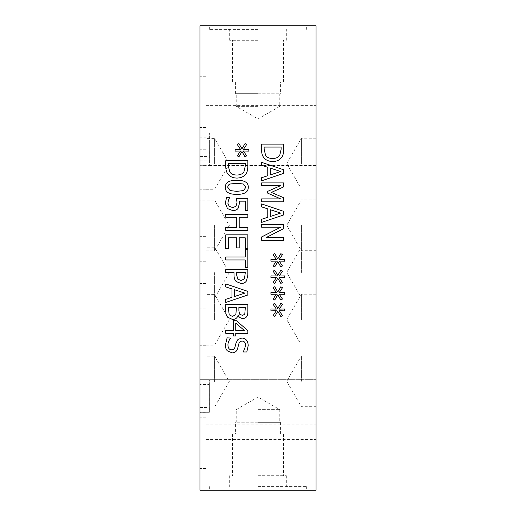 <?xml version="1.0" encoding="UTF-8"?>
<svg xmlns="http://www.w3.org/2000/svg" width="516" height="516" viewBox="0 0 516 516"><rect width="100%" height="100%" fill="white"/><g stroke="black" fill="none" stroke-linecap="round" stroke-linejoin="round"><path stroke-width="0.39" stroke-dasharray="2.58 1.94" d="M244.765 314.263L245.339 307.452L238.889 307.452L238.889 310.774L239.618 314.154L242.462 315.386L244.765 314.263M235.864 314.637L236.438 307.452L228.285 307.452L229.214 314.831L232.432 316.424L235.864 314.637M238.044 315.353C237.263 318.037 235.438 319.417 232.555 319.481L227.569 317.192C226.331 315.747 225.737 313.631 225.782 310.845L225.782 304.517L247.841 304.517L247.841 310.361C247.938 313.154 247.641 315.082 246.945 316.153C246.1 317.714 244.745 318.482 242.875 318.443C240.727 318.378 239.153 317.346 238.153 315.353L238.044 315.353M244.836 293.114L234.451 289.715L234.451 296.526L244.836 293.114M225.782 286.909L225.782 283.942L247.841 291.379L247.841 294.991L225.782 302.428L225.782 299.332L231.948 297.332L231.948 288.915L225.782 286.909M244.461 278.885L245.306 272.519L236.509 272.519L236.509 274.525L237.831 279.221L241.101 280.472L244.461 278.885M246.467 280.904C245.377 282.6 243.617 283.478 241.191 283.529L236.296 281.601C234.78 280.214 234.019 278.014 234.006 275.002L234.006 272.519L225.782 272.519L225.782 269.591L247.841 269.591L247.841 275.131L246.467 280.904M225.782 248.654L225.782 234.857L247.841 234.857L247.841 248.654L245.229 248.654L245.229 237.786L239.192 237.786L239.192 247.925L236.58 247.925L236.58 237.786L228.395 237.786L228.395 248.654L225.782 248.654M238.115 208.29C237.128 209.773 235.354 210.534 232.787 210.56L227.479 208.612L225.318 203.194L226.569 197.422L229.697 197.422L228.517 200.015L227.872 203.252L229.214 206.432L232.806 207.561L235.993 206.31L237.012 202.698L236.47 198.338L247.841 198.338L247.841 210.438L245.248 210.438L245.248 201.175L239.366 201.175L239.495 203.181L238.115 208.29M236.812 191.365L243.552 190.559L245.842 187.321L243.513 184.031L236.792 183.264L230.142 184.019C228.588 184.547 227.795 185.65 227.769 187.321L230.091 190.578L236.812 191.365M248.286 187.321C248.299 192.087 244.474 194.435 236.812 194.364C229.027 194.416 225.195 192.068 225.318 187.321C225.273 182.535 229.098 180.187 236.792 180.265C244.603 180.207 248.435 182.561 248.286 187.321M243.978 171.68L245.306 165.855L245.306 163.617L228.324 163.617L228.324 165.855L229.788 171.951C231.11 174.002 233.458 175.027 236.831 175.027C240.224 175.021 242.61 173.905 243.978 171.68M246.087 173.615C244.197 176.517 241.095 178.007 236.792 178.078C232.606 177.949 229.523 176.446 227.55 173.576C226.26 171.641 225.673 169.035 225.782 165.765L225.782 160.689L247.841 160.689L247.841 165.713C247.809 169.583 247.222 172.215 246.087 173.615M241.978 151.588L238.921 156.825L237.296 155.864L240.514 151.014L235.115 151.124L235.115 149.266L240.514 149.356L237.276 144.544L238.902 143.564L241.978 148.802L245.035 143.564L246.661 144.544L243.429 149.369L248.822 149.266L248.822 151.124L243.429 151.001L246.642 155.864L245.016 156.825L241.978 151.588M247.841 230.388L225.782 230.388L225.782 227.453L236.58 227.453L236.58 217.3L225.782 217.3L225.782 214.372L247.841 214.372L247.841 217.3L239.192 217.3L239.192 227.453L247.841 227.453L247.841 230.388M225.782 259.954L225.782 257.02L245.229 257.02L245.229 249.621L247.841 249.621L247.841 267.353L245.229 267.353L245.229 259.954L225.782 259.954M244.358 330.492L235.741 323.074L235.741 330.492L244.358 330.492M235.741 335.961L233.361 335.961L233.361 333.336L225.782 333.336L225.782 330.492L233.361 330.492L233.361 320.752L236.47 320.752L247.841 330.614L247.841 333.336L235.741 333.336L235.741 335.961M227.388 350.854C226.079 349.577 225.415 347.661 225.389 345.094L227.105 337.857L230.787 338.07C228.93 340.173 227.975 342.443 227.93 344.882C228.046 348.139 229.272 349.777 231.613 349.796C233.342 349.835 234.47 348.926 234.986 347.081L235.993 343.095L237.94 339.451L241.927 338.019C245.816 338.335 247.919 340.805 248.235 345.436L246.803 351.996L243.3 351.996L245.693 345.63C245.577 342.753 244.423 341.237 242.23 341.076C240.404 341.102 239.263 342.063 238.798 343.953L237.637 348.474C236.689 351.448 234.832 352.905 232.077 352.854L227.388 350.854M277.795 294.778L274.738 300.015L273.112 299.048L276.331 294.204L270.932 294.314L270.932 292.449L276.331 292.54L273.093 287.735L274.718 286.748L277.795 291.985L280.852 286.748L282.478 287.735L279.24 292.559L284.639 292.449L284.639 294.314L279.24 294.185L282.458 299.048L280.833 300.015L277.795 294.778M277.795 261.67L274.738 266.907L273.112 265.94L276.331 261.096L270.932 261.206L270.932 259.348L276.331 259.432L273.093 254.627L274.718 253.64L277.795 258.884L280.852 253.64L282.478 254.627L279.24 259.451L284.639 259.348L284.639 261.206L279.24 261.077L282.458 265.94L280.833 266.907L277.795 261.67M283.658 201.82L261.599 201.82L261.599 198.886L280.601 198.886L267.675 193.132L267.675 191.346L280.601 185.644L261.599 185.644L261.599 182.909L283.658 182.909L283.658 186.915L271.377 192.416L283.658 197.744L283.658 201.82M280.652 171.505L270.268 168.106L270.268 174.918L280.652 171.505M261.599 165.301L261.599 162.334L283.658 169.77L283.658 173.382L261.599 180.819L261.599 177.723L267.765 175.724L267.765 167.3L261.599 165.301M279.795 155.129L281.117 149.298L281.117 147.066L264.14 147.066L264.14 149.298L265.605 155.393C266.927 157.445 269.275 158.47 272.648 158.47C276.041 158.464 278.427 157.348 279.795 155.129M281.904 157.058C280.014 159.966 276.911 161.456 272.609 161.527C268.423 161.398 265.34 159.895 263.366 157.025C262.076 155.084 261.483 152.484 261.599 149.214L261.599 144.132L283.658 144.132L283.658 149.156C283.619 153.033 283.039 155.664 281.904 157.058M280.652 213.082L270.268 209.683L270.268 216.494L280.652 213.082M261.599 206.877L261.599 203.91L283.658 211.347L283.658 214.959L261.599 222.396L261.599 219.3L267.765 217.3L267.765 208.883L261.599 206.877M283.658 240.269L261.599 240.269L261.599 236.979L280.62 227.221L261.599 227.221L261.599 224.486L283.658 224.486L283.658 228.653L266.192 237.534L283.658 237.534L283.658 240.269M277.795 278.221L274.738 283.458L273.112 282.497L276.331 277.653L270.932 277.756L270.932 275.899L276.331 275.989L273.093 271.177L274.718 270.197L277.795 275.434L280.852 270.197L282.478 271.177L279.24 276.008L284.639 275.899L284.639 277.756L279.24 277.634L282.458 282.497L280.833 283.458L277.795 278.221M277.795 311.329L274.738 316.566L273.112 315.599L276.331 310.755L270.932 310.864L270.932 309.007L276.331 309.097L273.093 304.285L274.718 303.305L277.795 308.542L280.852 303.305L282.478 304.285L279.24 309.11L284.639 309.007L284.639 310.864L279.24 310.742L282.458 315.599L280.833 316.566L277.795 311.329M286.702 490.2L273.035 490.2L286.702 490.019M199.95 490.2L316.05 490.2L316.05 25.8L199.95 25.8L199.95 490.2M258 490.2L209.354 490.2L258 490.2M286.606 25.8L278.872 25.981L286.606 25.981M266.146 25.8L275.647 25.8L266.146 25.981M277.763 25.981L263.979 25.981M263.979 25.8L277.763 25.8M258 25.8L306.646 25.8L258 25.8M214.611 319.765L214.611 294.365L214.611 319.765M205.987 319.765L205.987 356.046L205.987 319.765M214.611 381.53L214.611 356.13L214.611 381.53M205.987 381.53L205.987 417.812L205.987 381.53M214.611 225.492L214.611 250.892L214.611 225.492M205.987 225.492L205.987 261.773L205.987 225.492M214.63 272.629L214.63 298.055L214.63 272.629M205.987 272.629L205.987 308.91L205.987 272.629M214.63 163.843L214.63 138.417L214.63 163.843M205.987 163.843L205.987 127.562L205.987 163.843M205.987 432.266L205.987 468.547L205.987 432.266M199.95 432.266L199.95 395.985L199.95 432.266M205.987 432.15L205.987 439.406L205.987 432.15M199.95 225.492L199.95 189.211L199.95 225.492M199.95 381.53L199.95 345.249L199.95 381.53M199.95 272.629L199.95 236.347L199.95 272.629M199.95 319.765L199.95 283.484L199.95 319.765M199.95 163.843L199.95 127.562L199.95 163.843M205.987 112.991L205.987 149.272L205.987 112.991M199.95 112.991L199.95 76.71L199.95 112.991M205.987 112.875L205.987 120.131L205.987 112.875M199.95 160.895L209.367 160.895L209.367 133.018L209.367 137.824L199.95 137.824L199.95 133.018L199.95 165.7L199.95 137.824M209.367 160.895L209.399 133.076L199.95 133.018M209.367 412.297L209.367 379.673L199.95 379.673L199.95 412.355L199.95 379.673L316.05 379.673L316.05 412.297L316.05 379.673L316.05 412.297L316.05 379.673L199.95 379.673L209.367 379.673L209.367 412.297L199.95 412.297L209.367 412.297M199.95 407.55L209.367 407.55L209.367 384.478L199.95 384.478M209.367 384.478L209.399 412.297L199.95 412.355M199.95 156.567L209.367 156.567L209.367 141.977L199.95 141.977L199.95 165.642L199.95 141.977M209.367 141.977L209.438 165.526L199.95 165.642M258 409.627L279.769 409.627L258 409.627M258 422.198L236.231 422.198L258 422.198M258 422.662L280.581 422.662L258 422.662M258 434.008L283.426 434.008L258 434.008M258 475.688L286.328 475.688L258 475.688M258 486.601L306.646 486.601L258 486.601M258 106.373L236.231 106.373L258 106.373M258 93.802L279.769 93.802L258 93.802M258 93.338L235.419 93.338L258 93.338M258 81.992L232.574 81.992L258 81.992M258 40.312L229.672 40.312L258 40.312M258 29.399L209.354 29.399L258 29.399M316.05 149.214L316.05 165.526L316.05 149.214M316.05 149.388L316.05 133.076L316.05 149.388M316.05 112.875L316.05 120.131L316.05 112.875M316.05 432.15L316.05 439.406L316.05 432.15M301.389 225.292L301.389 250.692L301.389 225.292M316.05 225.292L316.05 250.692L316.05 225.292M301.389 381.298L301.389 355.898L301.389 381.298M316.05 381.298L316.05 406.698L316.05 381.298M301.389 319.617L301.389 294.217L301.389 319.617M316.05 319.617L316.05 294.217L316.05 319.617M301.389 163.611L301.389 138.211L301.389 163.611M316.05 163.611L316.05 138.217L316.05 163.611M301.37 272.454L301.37 247.029L301.37 272.454M316.05 272.454L316.05 247.029L316.05 272.454M205.987 345.159L214.611 345.159L229.278 319.765L214.611 294.365L205.987 294.365M205.987 406.924L214.611 406.924L229.278 381.53L214.611 356.13L205.987 356.13M205.987 250.892L214.611 250.892L229.278 225.492L214.611 200.098L199.95 200.124M205.987 298.055L214.63 298.055L229.31 272.629L214.63 247.203L205.987 247.203M205.987 189.269L214.63 189.269L229.31 163.843L214.63 138.417L205.987 138.417M205.987 395.985L199.95 395.985M205.987 468.547L199.95 468.547M205.987 189.211L199.95 189.211M205.987 261.773L199.95 261.773M205.987 345.249L199.95 345.249M205.987 417.812L199.95 417.812M205.987 236.347L199.95 236.347M205.987 308.91L199.95 308.91M205.987 283.484L199.95 283.484M205.987 356.046L199.95 356.046M205.987 127.562L199.95 127.562M205.987 76.71L199.95 76.71M205.987 149.272L199.95 149.272M280.581 434.008L280.581 422.662L279.769 422.198L279.769 409.627L258 397.056L236.231 409.627L236.231 422.198L235.419 422.662L235.419 434.008M232.574 434.008L232.574 475.688M283.426 434.008L283.426 475.688M209.354 486.601L209.354 490.2M306.646 486.601L306.646 490.2M229.672 475.688L229.672 486.601M286.328 475.688L286.328 486.601M235.419 81.992L235.419 93.338L236.231 93.802L236.231 106.373L258 118.944L279.769 106.373L279.769 93.802L280.581 93.338L280.581 81.992M283.426 81.992L283.426 40.312M232.574 81.992L232.574 40.312M306.646 29.399L306.646 25.8M209.354 29.399L209.354 25.8M286.328 40.312L286.328 29.399M229.672 40.312L229.672 29.399M199.95 412.297L209.399 412.297M209.438 165.526L316.05 165.526M199.95 132.902L316.05 132.902M199.95 165.7L316.05 165.7M209.399 133.076L316.05 133.076M205.987 120.131L316.05 120.131M205.987 105.619L316.05 105.619M205.987 439.406L316.05 439.406M205.987 424.894L316.05 424.894M316.05 199.898L301.389 199.898L286.722 225.292L301.389 250.692L316.05 250.692M316.05 355.898L301.389 355.898L286.722 381.298L301.389 406.692L316.05 406.698M316.05 294.217L301.389 294.217L286.722 319.617L301.389 345.01L316.05 345.01M316.05 138.211L301.389 138.211L286.722 163.611L301.389 189.004L316.05 189.004M316.05 247.029L301.37 247.029L286.69 272.454L301.37 297.88L316.05 297.88"/><path stroke-width="0.77" d="M244.765 314.263L245.339 307.452L238.889 307.452L238.889 310.774L239.618 314.154L242.462 315.386L244.765 314.263M235.864 314.637L236.438 307.452L228.285 307.452L229.214 314.831L232.432 316.424L235.864 314.637M238.044 315.353C237.263 318.037 235.438 319.417 232.555 319.481L227.569 317.192C226.331 315.747 225.737 313.631 225.782 310.845L225.782 304.517L247.841 304.517L247.841 310.361C247.938 313.154 247.641 315.082 246.945 316.153C246.1 317.714 244.745 318.482 242.875 318.443C240.727 318.378 239.153 317.346 238.153 315.353L238.044 315.353M244.836 293.114L234.451 289.715L234.451 296.526L244.836 293.114M225.782 286.909L225.782 283.942L247.841 291.379L247.841 294.991L225.782 302.428L225.782 299.332L231.948 297.332L231.948 288.915L225.782 286.909M244.461 278.885L245.306 272.519L236.509 272.519L236.509 274.525L237.831 279.221L241.101 280.472L244.461 278.885M246.467 280.904C245.377 282.6 243.617 283.478 241.191 283.529L236.296 281.601C234.78 280.214 234.019 278.014 234.006 275.002L234.006 272.519L225.782 272.519L225.782 269.591L247.841 269.591L247.841 275.131L246.467 280.904M225.782 248.654L225.782 234.857L247.841 234.857L247.841 248.654L245.229 248.654L245.229 237.786L239.192 237.786L239.192 247.925L236.58 247.925L236.58 237.786L228.395 237.786L228.395 248.654L225.782 248.654M238.115 208.29C237.128 209.773 235.354 210.534 232.787 210.56L227.479 208.612L225.318 203.194L226.569 197.422L229.697 197.422L228.517 200.015L227.872 203.252L229.214 206.432L232.806 207.561L235.993 206.31L237.012 202.698L236.47 198.338L247.841 198.338L247.841 210.438L245.248 210.438L245.248 201.175L239.366 201.175L239.495 203.181L238.115 208.29M236.812 191.365L243.552 190.559L245.842 187.321L243.513 184.031L236.792 183.264L230.142 184.019C228.588 184.547 227.795 185.65 227.769 187.321L230.091 190.578L236.812 191.365M248.286 187.321C248.299 192.087 244.474 194.435 236.812 194.364C229.027 194.416 225.195 192.068 225.318 187.321C225.273 182.535 229.098 180.187 236.792 180.265C244.603 180.207 248.435 182.561 248.286 187.321M243.978 171.68L245.306 165.855L245.306 163.617L228.324 163.617L228.324 165.855L229.788 171.951C231.11 174.002 233.458 175.027 236.831 175.027C240.224 175.021 242.61 173.905 243.978 171.68M246.087 173.615C244.197 176.517 241.095 178.007 236.792 178.078C232.606 177.949 229.523 176.446 227.55 173.576C226.26 171.641 225.673 169.035 225.782 165.765L225.782 160.689L247.841 160.689L247.841 165.713C247.809 169.583 247.222 172.215 246.087 173.615M241.978 151.588L238.921 156.825L237.296 155.864L240.514 151.014L235.115 151.124L235.115 149.266L240.514 149.356L237.276 144.544L238.902 143.564L241.978 148.802L245.035 143.564L246.661 144.544L243.429 149.369L248.822 149.266L248.822 151.124L243.429 151.001L246.642 155.864L245.016 156.825L241.978 151.588M247.841 230.388L225.782 230.388L225.782 227.453L236.58 227.453L236.58 217.3L225.782 217.3L225.782 214.372L247.841 214.372L247.841 217.3L239.192 217.3L239.192 227.453L247.841 227.453L247.841 230.388M225.782 259.954L225.782 257.02L245.229 257.02L245.229 249.621L247.841 249.621L247.841 267.353L245.229 267.353L245.229 259.954L225.782 259.954M244.358 330.492L235.741 323.074L235.741 330.492L244.358 330.492M235.741 335.961L233.361 335.961L233.361 333.336L225.782 333.336L225.782 330.492L233.361 330.492L233.361 320.752L236.47 320.752L247.841 330.614L247.841 333.336L235.741 333.336L235.741 335.961M227.388 350.854C226.079 349.577 225.415 347.661 225.389 345.094L227.105 337.857L230.787 338.07C228.93 340.173 227.975 342.443 227.93 344.882C228.046 348.139 229.272 349.777 231.613 349.796C233.342 349.835 234.47 348.926 234.986 347.081L235.993 343.095L237.94 339.451L241.927 338.019C245.816 338.335 247.919 340.805 248.235 345.436L246.803 351.996L243.3 351.996L245.693 345.63C245.577 342.753 244.423 341.237 242.23 341.076C240.404 341.102 239.263 342.063 238.798 343.953L237.637 348.474C236.689 351.448 234.832 352.905 232.077 352.854L227.388 350.854M199.95 25.8L199.95 490.2L316.05 490.2L316.05 25.8L199.95 25.8M277.795 294.778L274.738 300.015L273.112 299.048L276.331 294.204L270.932 294.314L270.932 292.449L276.331 292.54L273.093 287.735L274.718 286.748L277.795 291.985L280.852 286.748L282.478 287.735L279.24 292.559L284.639 292.449L284.639 294.314L279.24 294.185L282.458 299.048L280.833 300.015L277.795 294.778M277.795 261.67L274.738 266.907L273.112 265.94L276.331 261.096L270.932 261.206L270.932 259.348L276.331 259.432L273.093 254.627L274.718 253.64L277.795 258.884L280.852 253.64L282.478 254.627L279.24 259.451L284.639 259.348L284.639 261.206L279.24 261.077L282.458 265.94L280.833 266.907L277.795 261.67M283.658 201.82L261.599 201.82L261.599 198.886L280.601 198.886L267.675 193.132L267.675 191.346L280.601 185.644L261.599 185.644L261.599 182.909L283.658 182.909L283.658 186.915L271.377 192.416L283.658 197.744L283.658 201.82M261.599 165.301L261.599 162.334L283.658 169.77L283.658 173.382L261.599 180.819L261.599 177.723L267.765 175.724L267.765 167.3L261.599 165.301M281.904 157.058C280.014 159.966 276.911 161.456 272.609 161.527C268.423 161.398 265.34 159.895 263.366 157.025C262.076 155.084 261.483 152.484 261.599 149.214L261.599 144.132L283.658 144.132L283.658 149.156C283.619 153.033 283.039 155.664 281.904 157.058M261.599 206.877L261.599 203.91L283.658 211.347L283.658 214.959L261.599 222.396L261.599 219.3L267.765 217.3L267.765 208.883L261.599 206.877M283.658 240.269L261.599 240.269L261.599 236.979L280.62 227.221L261.599 227.221L261.599 224.486L283.658 224.486L283.658 228.653L266.192 237.534L283.658 237.534L283.658 240.269M277.795 278.221L274.738 283.458L273.112 282.497L276.331 277.653L270.932 277.756L270.932 275.899L276.331 275.989L273.093 271.177L274.718 270.197L277.795 275.434L280.852 270.197L282.478 271.177L279.24 276.008L284.639 275.899L284.639 277.756L279.24 277.634L282.458 282.497L280.833 283.458L277.795 278.221M277.795 311.329L274.738 316.566L273.112 315.599L276.331 310.755L270.932 310.864L270.932 309.007L276.331 309.097L273.093 304.285L274.718 303.305L277.795 308.542L280.852 303.305L282.478 304.285L279.24 309.11L284.639 309.007L284.639 310.864L279.24 310.742L282.458 315.599L280.833 316.566L277.795 311.329M280.652 171.505L270.268 168.106L270.268 174.918L280.652 171.505M279.795 155.129L281.117 149.298L281.117 147.066L264.14 147.066L264.14 149.298L265.605 155.393C266.927 157.445 269.275 158.47 272.648 158.47C276.041 158.464 278.427 157.348 279.795 155.129M280.652 213.082L270.268 209.683L270.268 216.494L280.652 213.082"/></g></svg>
